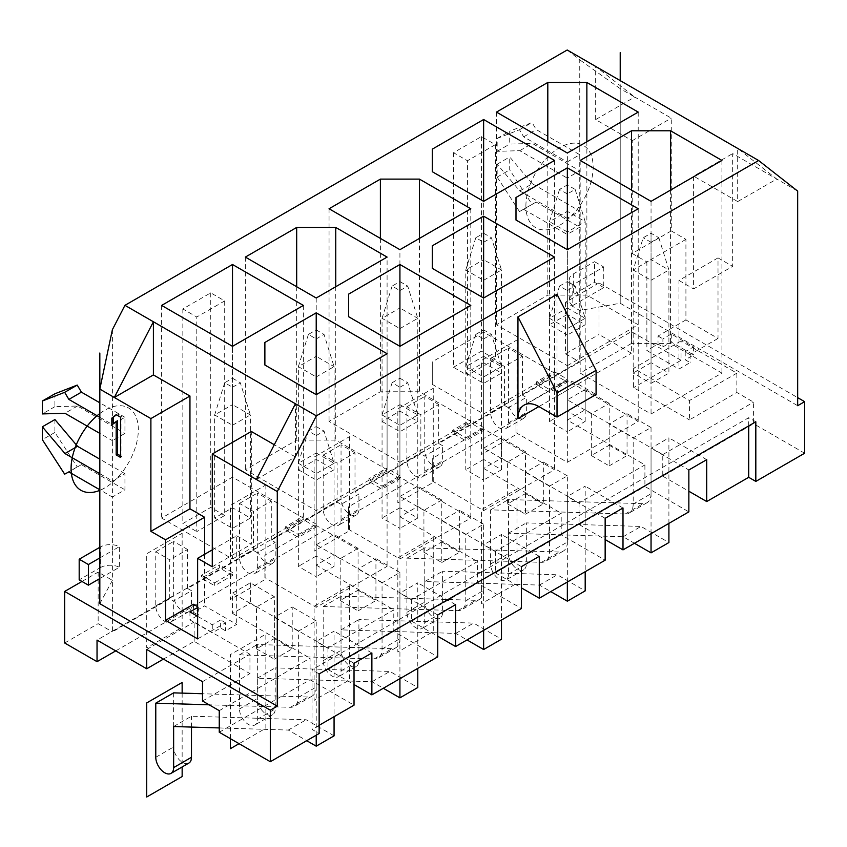 <?xml version="1.0" encoding="UTF-8"?>
<svg xmlns="http://www.w3.org/2000/svg" width="847" height="847" viewBox="0 0 847 847"><rect width="100%" height="100%" fill="white"/><g stroke="black" fill="none" stroke-linecap="round" stroke-linejoin="round"><path stroke-width="0.64" stroke-dasharray="4.24 3.18" d="M567.342 420.123L585.192 409.81L609.194 423.659L609.194 403.363L591.333 413.675L567.342 399.816L567.342 420.123L633.185 458.132L633.185 504.05A19.735 11.392 60 0 1 629.099 513.081A19.735 11.392 60 0 1 625.202 514.002L490.604 509.852L490.604 563.975A12.631 7.295 -120 0 0 496.12 576.68A12.631 7.295 -120 0 0 505.85 580.068A12.631 7.295 -120 0 0 508.465 574.287L508.465 533.218L623.148 536.754L634.445 543.276M623.148 536.754L640.999 526.442L668.908 542.546M591.333 413.675L591.333 455.559L609.194 445.247L609.194 423.659L651.047 447.83L651.047 427.523L633.185 437.835L633.185 458.132L644.906 464.897L644.906 486.485L688.855 511.863M651.047 533.695L651.047 448.148L688.855 469.979M591.333 455.559L609.194 465.871L609.194 423.987L633.185 437.835M504.558 405.459L504.558 366.476L490.604 358.419L490.604 412.542A12.631 7.295 -120 0 0 496.12 425.258A12.631 7.295 -120 0 0 505.85 428.635A12.631 7.295 -120 0 0 508.465 422.854L508.465 407.714L504.558 405.459L438.704 443.479L442.61 445.734L424.76 456.046L420.853 453.791L420.853 414.797L406.899 406.751L406.899 460.874A12.631 7.295 -120 0 0 412.415 473.579A12.631 7.295 -120 0 0 422.145 476.967A12.631 7.295 -120 0 0 424.76 471.186L424.76 456.046M651.047 233.243L651.047 259.669L633.185 269.971L643.233 237.753L651.047 233.243L658.86 237.753L651.047 242.263L651.047 280.283L633.185 269.971L633.185 373.072L651.047 383.384L651.047 280.283L668.908 269.971L668.908 373.072L651.047 383.384M567.342 193.942L559.528 189.432L567.342 184.921L575.155 189.432L567.342 193.942L567.342 231.962L549.481 221.649L549.481 324.75L567.342 335.063L567.342 231.962L585.192 221.649L585.192 324.75L567.342 335.063M219.257 710.654L310.076 658.214L310.076 679.802L354.025 705.17M219.257 732.242L310.076 679.802M232.502 613.429L256.503 627.288L256.503 648.876L274.364 638.564L274.364 596.68L250.363 582.821L232.502 593.133L232.502 613.429L250.363 603.117L327.937 647.902L393.781 609.882L393.781 631.47L437.73 656.849M327.937 647.902L327.937 669.49L393.781 631.47M316.217 565.097L340.208 578.956L340.208 600.544L358.069 590.232L358.069 548.348L334.067 534.499L316.217 544.801L316.217 565.097L334.067 554.796L411.642 599.581L477.496 561.561L477.496 583.149L521.434 608.517M411.642 599.581L411.642 621.169L477.496 583.149M399.922 516.776L423.923 530.624L423.923 552.212L441.774 541.9L441.774 500.016L417.783 486.167L399.922 496.48L399.922 516.776L417.783 506.464L495.347 551.249L561.201 513.229L561.201 534.817L605.15 560.185M495.347 551.249L495.347 572.837L561.201 534.817M483.626 468.444L507.628 482.303L507.628 503.891L525.489 493.579L525.489 451.695L501.488 437.835L483.626 448.148L483.626 468.444L501.488 458.132L579.062 502.917L644.906 464.897M579.062 502.917L579.062 524.505L644.906 486.485M633.185 504.05L651.047 493.737L651.047 447.83L662.767 454.595L662.767 476.183L753.586 423.744L753.586 402.156L736.848 392.489L689.416 419.879L689.416 400.546L633.609 368.329L633.609 387.661L689.416 419.879M662.767 454.595L753.586 402.156M736.848 392.489L736.848 373.156L681.041 340.939L681.041 360.271L633.609 387.661M681.041 360.271L631.375 331.601L97.034 640.088M163.45 659.104L194.143 641.38L249.95 673.598L249.95 654.265L194.143 622.047L194.143 641.38M202.507 700.988L249.95 673.598M274.364 596.68L256.503 606.992L256.503 627.288L310.076 658.214M358.069 548.348L340.208 558.66L340.208 578.956L393.781 609.882M441.774 500.016L423.923 510.328L423.923 530.624L477.496 561.561M525.489 451.695L507.628 462.007L507.628 482.303L561.201 513.229M668.908 523.382L668.908 437.835L651.047 448.148M706.716 459.667L668.908 437.835M662.767 476.183L688.855 491.239M609.194 445.247L627.045 455.559L627.045 413.675L609.194 423.987M651.047 427.523L627.045 413.675M609.194 403.363L585.192 389.514L585.192 409.81M585.192 389.514L567.342 399.816M319.139 725.307L312.024 729.415L319.139 733.523M748.706 425.914L748.706 417.698L312.024 669.818L312.024 729.415M327.937 669.49L354.025 684.556M411.642 621.169L437.73 636.224M495.347 572.837L521.434 587.903M579.062 524.505L605.15 539.571M804.65 453.219L753.586 423.744M202.507 681.655L249.95 654.265M146.711 649.437L194.143 622.047M631.375 331.601L631.375 353.188L599.009 334.501L599.009 282.94L797.673 397.645M115.732 650.888L631.375 353.188M736.848 373.156L689.416 400.546M681.041 340.939L633.609 368.329M557.019 294.301L557.019 396.11A29.592 17.088 60 0 1 563.139 382.569A29.592 17.088 60 0 1 577.94 384.03L596.076 394.501M755.82 421.806L748.706 417.698M319.139 673.926L312.024 669.818M81.968 581.455L98.157 572.106L112.386 580.322L112.386 631.873L169.728 598.776L173.635 601.031L191.486 590.719L187.579 588.464L253.433 550.444L257.34 552.699L275.201 542.387L271.294 540.132L337.138 502.112L341.045 504.367L358.906 494.055L354.999 491.8L420.853 453.791M99.83 603.689L112.386 580.322L112.386 571.302L119.363 567.278L119.363 546.654A13.806 7.972 0 0 0 100.401 546.971L100.401 567.585L79.184 579.846M599.009 282.94L565.521 302.273L579.75 310.489L620.216 303.247L797.673 405.702M98.157 572.106L98.157 623.657L112.386 631.873M64.668 642.989L98.157 623.657M565.521 302.273L565.521 353.824L599.009 334.501M565.521 353.824L579.75 362.04L522.419 395.147L526.326 397.402L508.465 407.714M603.752 266.996L603.752 287.62L572.784 305.502L572.784 284.878L603.752 266.996L594.541 261.681L594.541 282.305L573.324 294.555L573.324 273.93A13.806 7.972 0 0 0 569.279 279.574A13.806 7.972 0 0 0 572.784 284.878M567.194 49.994L579.75 59.841L579.75 362.04M579.75 227.208L567.194 234.45L567.194 218.346L519.762 190.956L497.168 164.212L497.168 177.108L519.486 211.581L536.225 202.073L579.75 227.208M519.762 190.956L532.318 183.714L579.75 211.094L567.194 218.346M567.194 161.957L579.75 154.715L536.225 129.58L532.043 122.497L509.714 131.19L509.714 144.085L532.318 143.439L579.75 170.819L567.194 178.071L567.194 161.957L523.668 136.833L519.486 129.739L497.168 138.442L497.168 151.327L519.762 150.681L567.194 178.071M112.386 329.674L112.386 424.548L124.943 417.296L124.943 433.41L112.386 440.652L112.386 480.927L124.943 473.685L124.943 489.788L112.386 497.041L112.386 550.688L119.363 546.654M169.728 598.776L169.728 559.782L155.774 551.736L155.774 605.859A12.631 7.295 -120 0 0 161.29 618.564A12.631 7.295 -120 0 0 171.02 621.952A12.631 7.295 -120 0 0 173.635 616.171L173.635 601.031M187.579 588.464L187.579 549.481L169.728 559.782M253.433 550.444L253.433 511.461L239.479 503.404L239.479 557.527A12.631 7.295 -120 0 0 244.995 570.243A12.631 7.295 -120 0 0 254.725 573.62A12.631 7.295 -120 0 0 257.34 567.839L257.34 552.699M271.294 540.132L271.294 501.149L253.433 511.461M337.138 502.112L337.138 463.129L323.194 455.072L323.194 509.206A12.631 7.295 -120 0 0 328.7 521.911A12.631 7.295 -120 0 0 338.429 525.299A12.631 7.295 -120 0 0 341.045 519.518L341.045 504.367M354.999 491.8L354.999 452.817L337.138 463.129M438.704 443.479L438.704 404.495L420.853 414.797M522.419 395.147L522.419 356.163L504.558 366.476M224.699 300.907L196.79 317.011L196.79 531.598L224.699 515.484L224.699 300.907L210.744 292.85L182.836 308.954L196.79 317.011M495.347 144.646L467.449 160.75L467.449 375.337L495.347 359.223L495.347 144.646L481.403 136.589L453.494 152.693L467.449 160.75M453.494 152.693L453.494 367.28L467.449 375.337M495.347 359.223L481.403 351.166L453.494 367.28M224.699 515.484L210.744 507.427L182.836 523.541L196.79 531.598M481.403 136.589L481.403 351.166M210.744 292.85L210.744 507.427M182.836 308.954L182.836 523.541M572.784 305.502A13.806 7.972 180 0 1 569.279 300.187A13.806 7.972 180 0 1 573.324 294.555M573.324 273.93L594.541 261.681M99.83 547.3L100.401 546.971M603.752 287.62L594.541 282.305M99.83 557.929L112.386 550.688L112.386 571.302L99.83 578.554M595.663 119.596L634.721 97.034L671.279 118.146L671.279 230.913L632.211 253.465L632.211 140.697L595.663 119.596L595.663 66.426L634.721 97.034L620.216 88.66L620.216 303.247L620.216 80.603M620.216 88.66L579.75 59.841M797.673 191.115L732.666 153.582L732.666 266.35L693.598 288.901L693.598 176.134L732.666 153.582M671.279 230.913L685.922 239.373L685.922 319.912L718.012 338.44L718.012 257.89L732.666 266.35M632.211 140.697L671.279 118.146M685.922 239.373L646.864 261.924L646.864 350.52L678.945 369.048L690.114 362.611L685.223 359.784L693.598 354.957L671.279 342.072L662.905 346.899L658.024 344.083L646.864 350.52M632.211 253.465L646.864 261.924M685.922 319.912L658.024 336.026L658.024 344.083M718.012 338.44L690.114 354.554L685.223 351.727L693.598 346.899L671.279 334.014L662.905 338.842L662.905 346.899M658.024 336.026L662.905 338.842M690.114 354.554L690.114 362.611M685.223 351.727L685.223 359.784M718.012 257.89L678.945 280.442L678.945 369.048M678.945 280.442L693.598 288.901M737.684 201.586L776.752 179.035L737.684 148.426L737.684 201.586L693.598 176.134M196.928 615.928L189.95 619.951L212.279 632.847L220.644 628.008L225.535 630.824L236.694 624.387L204.603 605.859L193.444 612.307L198.325 615.123L197.626 615.525M197.626 638.882L225.535 622.778L225.535 630.824M212.279 549.872L236.694 535.78L236.694 624.387M197.626 606.664L198.325 607.066L197.626 607.468M197.626 616.33L212.279 624.79L220.644 619.951L220.644 628.008M225.535 622.778L220.644 619.951M193.444 604.25L193.444 612.307M198.325 607.066L198.325 615.123M204.603 554.309L204.603 605.859M256.366 479.476L295.423 456.925L295.423 403.765M295.423 456.925L274.29 444.728M236.694 535.78L251.337 544.24L251.337 431.472M316.217 607.31L316.217 394.66L316.217 525.468L264.878 555.113L264.878 577.665L316.217 607.31L387.09 566.389L316.217 525.468M264.878 577.665L264.878 555.113M387.09 353.739L387.09 566.389M334.067 566.389L334.067 463.288L316.217 473.6L316.217 435.58L308.403 431.07L298.356 463.288L316.217 452.976L316.217 556.077L334.067 566.389L316.217 576.701L316.217 473.6L298.356 463.288L298.356 566.389L316.217 576.701M316.217 556.077L298.356 566.389M232.502 558.978L303.374 518.057L232.502 477.147L161.629 518.057L232.502 558.978L232.502 346.328L232.502 477.147M214.651 518.057L232.502 528.369L232.502 425.268L214.651 414.956L214.651 518.057L232.502 507.755L250.363 518.057L232.502 528.369M387.09 469.736L335.751 440.091L296.683 440.091L245.344 469.736L316.217 510.656L387.09 469.736L387.09 257.086M298.356 469.736L316.217 480.048L316.217 376.947L298.356 366.635L298.356 469.736L316.217 459.423L334.067 469.736L316.217 480.048M399.922 477.147L348.583 506.781L348.583 529.343L399.922 558.978L470.794 518.057L399.922 477.147L399.922 346.328L399.922 558.978M417.783 518.057L417.783 414.956L399.922 425.268L399.922 387.248L392.108 382.738L382.061 414.956L399.922 404.654L399.922 507.755L417.783 518.057L399.922 528.369L399.922 425.268L382.061 414.956L382.061 518.057L399.922 528.369M399.922 507.755L382.061 518.057M483.626 428.815L432.288 458.46L432.288 481.011L483.626 510.656L554.499 469.736L483.626 428.815L483.626 298.006L483.626 510.656M501.488 469.736L501.488 366.635L483.626 376.947L483.626 338.927L475.813 334.417L465.776 366.635L483.626 356.322L483.626 459.423L501.488 469.736L483.626 480.048L483.626 376.947L465.776 366.635L465.776 469.736L483.626 480.048M483.626 459.423L465.776 469.736M399.922 462.324L470.794 421.404L419.456 391.759L380.388 391.759L329.049 421.404L399.922 462.324L399.922 249.674M382.061 421.404L399.922 431.716L399.922 328.615L382.061 318.303L382.061 421.404L399.922 411.091L417.783 421.404L399.922 431.716M483.626 332.162L432.288 361.796L432.288 384.358L483.626 413.992L554.499 373.072L483.626 332.162L483.626 201.342L483.626 413.992M465.776 373.072L483.626 383.384L483.626 280.283L465.776 269.971L465.776 373.072L483.626 362.77L501.488 373.072L483.626 383.384M567.342 380.483L515.992 410.128L515.992 432.679L567.342 462.324L638.215 421.404L567.342 380.483L567.342 249.674L567.342 462.324M585.192 421.404L585.192 318.303L567.342 328.615L567.342 290.595L559.528 286.085L549.481 318.303L567.342 307.99L567.342 411.091L585.192 421.404L567.342 431.716L567.342 328.615L549.481 318.303L549.481 421.404L567.342 431.716M567.342 411.091L549.481 421.404M567.342 365.671L638.215 324.75L586.865 295.105L547.808 295.105L496.469 324.75L567.342 365.671L567.342 153.021M559.528 189.432L549.481 221.649L567.342 211.337L567.342 314.438L585.192 324.75M567.342 314.438L549.481 324.75M631.513 343.437L580.174 373.072L651.047 413.992L721.919 373.072L670.58 343.437L631.513 343.437L631.513 190.067M658.86 237.753L668.908 269.971L651.047 259.669L651.047 362.77L668.908 373.072M651.047 362.77L633.185 373.072M303.374 305.418L303.374 518.057M161.629 305.418L161.629 518.057M335.751 286.731L335.751 440.091M316.217 298.006L316.217 510.656M245.344 257.086L245.344 469.736M296.683 286.731L296.683 440.091M348.583 529.343L348.583 506.781M470.794 305.418L470.794 518.057M432.288 481.011L432.288 458.46M554.499 257.086L554.499 469.736M470.794 208.754L470.794 421.404M329.049 208.754L329.049 421.404M380.388 238.399L380.388 391.759M419.456 238.399L419.456 391.759M432.288 384.358L432.288 361.796M554.499 160.432L554.499 373.072M515.992 432.679L515.992 410.128M638.215 208.754L638.215 421.404M638.215 112.1L638.215 324.75M496.469 112.1L496.469 324.75M547.808 141.745L547.808 295.105M586.865 141.745L586.865 295.105M580.174 160.432L580.174 373.072M670.58 190.067L670.58 343.437M721.919 160.432L721.919 373.072M651.047 201.342L651.047 413.992M316.217 735.217L316.217 641.465L334.067 631.153L334.067 716.689M219.257 727.933L288.308 730.061L306.73 740.691M298.356 697.367L316.217 687.055L316.217 620.84L298.356 631.153L298.356 697.367A19.735 11.392 60 0 1 294.269 706.398A19.735 11.392 60 0 1 290.373 707.319L209.135 704.81M256.503 648.876L274.364 659.178L274.364 617.294L292.215 606.992L292.215 648.876L274.364 638.564M371.875 652.984L334.067 631.153M316.217 620.84L292.215 606.992M250.363 582.821L250.363 603.117M354.025 663.286L316.217 641.465M298.356 631.153L274.364 617.294M256.503 606.992L232.502 593.133M316.217 687.055A19.735 11.392 60 0 1 312.13 696.086A19.735 11.392 60 0 1 308.234 697.007L202.507 693.746M173.635 692.857L173.635 746.98A12.631 7.295 -120 0 0 179.141 759.685A12.631 7.295 -120 0 0 188.87 763.073M173.635 726.525L191.486 716.213L306.169 719.759L334.067 735.863M191.486 727.075L191.486 716.213M288.308 730.061L306.169 719.759M187.579 549.481L173.635 541.424L173.635 595.547A12.631 7.295 -120 0 0 179.141 608.262A12.631 7.295 -120 0 0 188.87 611.64A12.631 7.295 -120 0 0 191.486 605.859L191.486 590.719M316.217 452.976L334.067 463.288L324.03 431.07L316.217 426.56L316.217 452.976M232.502 378.228L240.315 382.738L250.363 414.956L232.502 425.268L232.502 387.248L224.699 382.738L232.502 378.228L232.502 404.654L250.363 414.956L250.363 518.057M224.699 382.738L214.651 414.956L232.502 404.654L232.502 507.755M155.774 551.736L173.635 541.424M274.364 659.178L292.215 648.876M316.217 435.58L324.03 431.07M308.403 431.07L316.217 426.56M232.502 387.248L240.315 382.738M399.922 678.669L399.922 593.133L417.783 582.821L417.783 668.368M382.061 649.035L399.922 638.723L399.922 572.508L382.061 582.821L382.061 649.035A19.735 11.392 60 0 1 377.974 658.066A19.735 11.392 60 0 1 374.078 658.987L239.479 654.837L239.479 708.96A12.631 7.295 -120 0 0 244.995 721.665A12.631 7.295 -120 0 0 254.725 725.053A12.631 7.295 -120 0 0 257.34 719.272L257.34 678.193L372.024 681.74L383.32 688.262M340.208 600.544L358.069 610.856L358.069 568.972L375.93 558.66L375.93 600.544L358.069 590.232M455.591 604.652L417.783 582.821M399.922 572.508L375.93 558.66M334.067 534.499L334.067 554.796M437.73 614.964L399.922 593.133M382.061 582.821L358.069 568.972M340.208 558.66L316.217 544.801M399.922 638.723A19.735 11.392 60 0 1 395.835 647.754A19.735 11.392 60 0 1 391.939 648.675L257.34 644.525L257.34 698.648A12.631 7.295 -120 0 0 262.856 711.364A12.631 7.295 -120 0 0 272.586 714.741A12.631 7.295 -120 0 0 275.201 708.96L275.201 667.891L389.874 671.427L417.783 687.531M239.479 654.837L257.34 644.525M257.34 678.193L275.201 667.891M372.024 681.74L389.874 671.427M271.294 501.149L257.34 493.092L257.34 547.226A12.631 7.295 -120 0 0 262.856 559.931A12.631 7.295 -120 0 0 272.586 563.308A12.631 7.295 -120 0 0 275.201 557.527L275.201 542.387M399.922 404.654L417.783 414.956L407.735 382.738L399.922 378.228L399.922 404.654M316.217 329.907L324.03 334.417L334.067 366.635L316.217 376.947L316.217 338.927L308.403 334.417L316.217 329.907L316.217 356.322L334.067 366.635L334.067 469.736M308.403 334.417L298.356 366.635L316.217 356.322L316.217 459.423M358.069 610.856L375.93 600.544M239.479 503.404L257.34 493.092M399.922 387.248L407.735 382.738M392.108 382.738L399.922 378.228M316.217 338.927L324.03 334.417M483.626 630.348L483.626 544.801L501.488 534.499L501.488 620.036M465.776 600.703L483.626 590.391L483.626 524.187L465.776 534.499L465.776 600.703A19.735 11.392 60 0 1 461.689 609.734A19.735 11.392 60 0 1 457.793 610.655L323.194 606.505L323.194 660.639A12.631 7.295 -120 0 0 328.7 673.344A12.631 7.295 -120 0 0 338.429 676.721A12.631 7.295 -120 0 0 341.045 670.94L341.045 629.872L455.728 633.408L467.025 639.93M423.923 552.212L441.774 562.524L441.774 520.64L459.635 510.328L459.635 552.212L441.774 541.9M539.295 556.32L501.488 534.499M483.626 524.187L459.635 510.328M417.783 486.167L417.783 506.464M521.434 566.632L483.626 544.801M465.776 534.499L441.774 520.64M423.923 510.328L399.922 496.48M483.626 590.391A19.735 11.392 60 0 1 479.54 599.432A19.735 11.392 60 0 1 475.643 600.343L341.045 596.193L341.045 650.327A12.631 7.295 -120 0 0 346.561 663.032A12.631 7.295 -120 0 0 356.291 666.42A12.631 7.295 -120 0 0 358.906 660.639L358.906 619.559L473.589 623.096L501.488 639.21M323.194 606.505L341.045 596.193M341.045 629.872L358.906 619.559M455.728 633.408L473.589 623.096M354.999 452.817L341.045 444.76L341.045 498.894A12.631 7.295 -120 0 0 346.561 511.599A12.631 7.295 -120 0 0 356.291 514.987A12.631 7.295 -120 0 0 358.906 509.206L358.906 494.055M483.626 356.322L501.488 366.635L491.44 334.417L483.626 329.907L483.626 356.322M399.922 281.575L407.735 286.085L417.783 318.303L399.922 328.615L399.922 290.595L392.108 286.085L399.922 281.575L399.922 307.99L417.783 318.303L417.783 421.404M392.108 286.085L382.061 318.303L399.922 307.99L399.922 411.091M441.774 562.524L459.635 552.212M323.194 455.072L341.045 444.76M483.626 338.927L491.44 334.417M475.813 334.417L483.626 329.907M399.922 290.595L407.735 286.085M567.342 582.016L567.342 496.48L585.192 486.167L585.192 571.704M549.481 552.382L567.342 542.069L567.342 475.855L549.481 486.167L549.481 552.382A19.735 11.392 60 0 1 545.394 561.413A19.735 11.392 60 0 1 541.498 562.334L406.899 558.173L406.899 612.307A12.631 7.295 -120 0 0 412.415 625.012A12.631 7.295 -120 0 0 422.145 628.4A12.631 7.295 -120 0 0 424.76 622.619L424.76 581.54L539.433 585.076L550.73 591.608M507.628 503.891L525.489 514.193L525.489 472.308L543.34 462.007L543.34 503.891L525.489 493.579M623 507.999L585.192 486.167M567.342 475.855L543.34 462.007M501.488 437.835L501.488 458.132M605.15 518.3L567.342 496.48M549.481 486.167L525.489 472.308M507.628 462.007L483.626 448.148M567.342 542.069A19.735 11.392 60 0 1 563.255 551.101A19.735 11.392 60 0 1 559.359 552.022L424.76 547.871L424.76 601.995A12.631 7.295 -120 0 0 430.265 614.7A12.631 7.295 -120 0 0 439.995 618.088A12.631 7.295 -120 0 0 442.61 612.307L442.61 571.227L557.294 574.774L585.192 590.878M406.899 558.173L424.76 547.871M424.76 581.54L442.61 571.227M539.433 585.076L557.294 574.774M438.704 404.495L424.76 396.438L424.76 450.562A12.631 7.295 -120 0 0 430.265 463.277A12.631 7.295 -120 0 0 439.995 466.655A12.631 7.295 -120 0 0 442.61 460.874L442.61 445.734M567.342 307.99L585.192 318.303L575.155 286.085L567.342 281.575L567.342 307.99M483.626 233.243L491.44 237.753L501.488 269.971L483.626 280.283L483.626 242.263L475.813 237.753L483.626 233.243L483.626 259.669L501.488 269.971L501.488 373.072M475.813 237.753L465.776 269.971L483.626 259.669L483.626 362.77M525.489 514.193L543.34 503.891M406.899 406.751L424.76 396.438M567.342 290.595L575.155 286.085M559.528 286.085L567.342 281.575M483.626 242.263L491.44 237.753M575.155 189.432L585.192 221.649L567.342 211.337L567.342 184.921M651.047 493.737A19.735 11.392 60 0 1 646.96 502.769A19.735 11.392 60 0 1 643.064 503.69L508.465 499.539L508.465 553.663A12.631 7.295 -120 0 0 513.97 566.378A12.631 7.295 -120 0 0 523.711 569.756A12.631 7.295 -120 0 0 526.326 563.975L526.326 522.906L640.999 526.442M522.419 356.163L508.465 348.106L508.465 402.24A12.631 7.295 -120 0 0 513.97 414.945A12.631 7.295 -120 0 0 523.711 418.323A12.631 7.295 -120 0 0 526.326 412.542L526.326 397.402M490.604 509.852L508.465 499.539M508.465 533.218L526.326 522.906M651.047 242.263L643.233 237.753M609.194 465.871L627.045 455.559M490.604 358.419L508.465 348.106M99.83 473.685L112.386 480.927L112.386 497.041L99.83 489.788M99.83 417.296L112.386 424.548L112.386 440.652L99.83 433.41M54.907 393.781L54.907 406.666L77.511 406.02L124.943 433.41M77.511 406.02L64.954 413.272M124.943 417.296L99.83 402.801M124.943 473.685L99.83 459.18M54.907 419.551L54.907 432.436L77.225 466.909L81.418 464.654L124.943 489.788M54.907 406.666L42.35 413.918M54.907 432.436L42.35 439.688M77.225 466.909L64.668 474.161M81.418 464.654L68.861 471.906M212.279 566.791L251.337 544.24M120.549 457.444L121.947 456.639L121.947 416.364L117.585 413.855L116.41 414.786M120.549 417.179L121.947 416.364M120.549 455.834L121.947 456.639M111.825 424.993L117.585 420.705M116.187 414.659L117.585 413.855M189.95 611.905L189.95 619.951M212.279 624.79L212.279 632.847M671.279 334.014L671.279 342.072M693.598 346.899L693.598 354.957M532.318 183.714L509.714 156.97L509.714 169.855L532.043 204.328L536.225 202.073M523.668 209.325L567.194 234.45M519.486 211.581L532.043 204.328M497.168 177.108L509.714 169.855M497.168 164.212L509.714 156.97M519.762 150.681L532.318 143.439M497.168 151.327L509.714 144.085M497.168 138.442L509.714 131.19M519.486 129.739L532.043 122.497M523.668 136.833L536.225 129.58M100.401 567.585A13.806 7.972 180 0 1 119.363 567.278M214.651 582.821L232.502 572.508L232.502 575.409L214.651 585.722L214.651 582.821L201.533 575.251L201.533 578.152L214.651 585.722M232.502 575.409L219.394 567.839L219.394 564.938L201.533 575.251M232.502 572.508L219.394 564.938M219.394 567.839L201.533 578.152M298.356 534.499L316.217 524.187L316.217 527.088L298.356 537.39L298.356 534.499L285.238 526.919L285.238 529.82L298.356 537.39M316.217 527.088L303.099 519.507L303.099 516.617L285.238 526.919M316.217 524.187L303.099 516.617M303.099 519.507L285.238 529.82M382.061 486.167L399.922 475.855L399.922 478.756L382.061 489.068L382.061 486.167L368.953 478.597L368.953 481.498L382.061 489.068M399.922 478.756L386.804 471.186L386.804 468.285L368.953 478.597M399.922 475.855L386.804 468.285M386.804 471.186L368.953 481.498M465.776 437.835L483.626 427.523L483.626 430.424L465.776 440.736L465.776 437.835L452.658 430.265L452.658 433.166L465.776 440.736M483.626 430.424L470.519 422.854L470.519 419.953L452.658 430.265M483.626 427.523L470.519 419.953M470.519 422.854L452.658 433.166M554.224 374.533L554.224 371.632L536.363 381.933L536.363 384.834L549.481 392.405L567.342 382.103L554.224 374.533L536.363 384.834M554.224 371.632L567.342 379.202L567.342 382.103M567.342 379.202L549.481 389.514L536.363 381.933M549.481 389.514L549.481 392.405M99.83 413.516A47.548 27.453 -60 0 1 138.336 429.704A47.548 27.453 -60 0 1 99.83 490.349M525.902 205.937A47.548 27.453 -60 0 1 559.528 147.706A47.548 27.453 -60 0 1 593.144 167.113A47.548 27.453 -60 0 1 559.528 225.355A47.548 27.453 -60 0 1 525.902 205.937M182.147 533.282L182.147 627.362L146.711 647.828L146.711 553.747L182.147 533.282M182.147 693.111L182.147 766.959M265.852 484.96L265.852 579.041L230.416 599.496L230.416 505.415L265.852 484.96M230.416 738.679L230.416 654.593L265.852 634.138L265.852 728.219L239.066 743.677M349.557 436.629L349.557 530.709L314.121 551.164L314.121 457.084L349.557 436.629M349.557 585.806L349.557 679.887L314.121 700.342L314.121 606.261L349.557 585.806M433.262 388.297L433.262 482.377L397.825 502.843L397.825 408.762L433.262 388.297M433.262 537.474L433.262 631.555L397.825 652.021L397.825 557.94L433.262 537.474M516.977 339.975L516.977 434.056L481.541 454.511L481.541 360.43L516.977 339.975M516.977 489.153L516.977 583.234L481.541 603.689L481.541 509.608L516.977 489.153M557.019 396.11L577.94 384.03M290.373 707.319L308.234 697.007M155.774 757.292L173.635 746.98M155.774 605.859L173.635 595.547M173.635 616.171L191.486 605.859M374.078 658.987L391.939 648.675M239.479 708.96L257.34 698.648M257.34 719.272L275.201 708.96M239.479 557.527L257.34 547.226M257.34 567.839L275.201 557.527M457.793 610.655L475.643 600.343M323.194 660.639L341.045 650.327M341.045 670.94L358.906 660.639M323.194 509.206L341.045 498.894M341.045 519.518L358.906 509.206M541.498 562.334L559.359 552.022M406.899 612.307L424.76 601.995M424.76 622.619L442.61 612.307M406.899 460.874L424.76 450.562M424.76 471.186L442.61 460.874M625.202 514.002L643.064 503.69M490.604 563.975L508.465 553.663M508.465 574.287L526.326 563.975M490.604 412.542L508.465 402.24M508.465 422.854L526.326 412.542M563.139 382.569L524.081 405.12M569.279 300.187L569.279 279.574M312.13 696.086L294.269 706.398M188.87 611.64L171.02 621.952M395.835 647.754L377.974 658.066M272.586 714.741L254.725 725.053M272.586 563.308L254.725 573.62M479.54 599.432L461.689 609.734M356.291 666.42L338.429 676.721M356.291 514.987L338.429 525.299M563.255 551.101L545.394 561.413M439.995 618.088L422.145 628.4M439.995 466.655L422.145 476.967M646.96 502.769L629.099 513.081M523.711 569.756L505.85 580.068M523.711 418.323L505.85 428.635"/><path stroke-width="1.27" d="M634.445 543.276L651.047 552.858L668.908 542.546L668.908 523.382M651.047 552.858L651.047 533.695M270.309 761.718L270.309 710.167L64.668 591.439L64.668 642.989L97.034 661.676L97.034 640.088L146.711 668.77L146.711 649.437L202.507 681.655L202.507 700.988L219.257 710.654L219.257 732.242L270.309 761.718L319.139 733.523L319.139 673.926L755.82 421.806L755.82 481.414L804.65 453.219L804.65 401.669L797.673 397.645M146.711 668.77L163.45 659.104M605.15 539.571L623 549.883L688.855 511.863L688.855 469.979L706.716 459.667L706.716 501.551L688.855 491.239M623 549.883L623 507.999L605.15 518.3L605.15 560.185L539.295 598.204L539.295 556.32L521.434 566.632L521.434 608.517L455.591 646.536L455.591 604.652L437.73 614.964L437.73 656.849L371.875 694.868L371.875 652.984L354.025 663.286L354.025 705.17L319.139 725.307M706.716 501.551L748.706 477.306L748.706 425.914M354.025 684.556L371.875 694.868M437.73 636.224L455.591 646.536M521.434 587.903L539.295 598.204M748.706 477.306L755.82 481.414M97.034 661.676L115.732 650.888M212.279 549.872L197.626 558.332L197.626 638.882L165.536 620.353L165.536 539.804L150.893 531.355L150.893 418.587L99.83 389.101L99.83 603.689L277.287 706.144L270.309 710.167M277.287 706.144L277.287 491.556L316.355 415.845L124.943 305.333L567.194 49.994L758.616 160.507L316.355 415.845M758.616 160.507L797.673 191.115L797.673 405.702L804.65 401.669M557.019 417.052L596.076 394.501L596.076 370.34L557.019 294.301L517.951 316.852L517.951 418.662A29.592 17.088 60 0 1 524.081 405.12A29.592 17.088 60 0 1 538.883 406.581L557.019 417.052L557.019 392.892L517.951 316.852M596.076 370.34L557.019 392.892M64.668 591.439L81.968 581.455M99.83 389.101L112.386 329.674L124.943 305.333M99.83 578.554L88.384 585.161L79.184 579.846L79.184 559.221L99.83 547.3M88.384 585.161L88.384 564.536L99.83 557.929M197.626 615.525L196.928 615.928M165.536 620.353L193.444 604.25L197.626 606.664M197.626 607.468L189.95 611.905L197.626 616.33M165.536 539.804L204.603 517.252L204.603 554.309M150.893 418.587L189.95 396.025L189.95 508.793L204.603 517.252M189.95 396.025L153.402 374.925L153.402 321.765L114.334 397.476L153.402 374.925M274.29 444.728L251.337 431.472L212.279 454.024L212.279 566.791L197.626 558.332M150.893 531.355L189.95 508.793M212.279 454.024L256.366 479.476L295.423 403.765M277.287 491.556L256.366 479.476M120.549 457.444L120.549 417.179L116.187 414.659L111.825 418.143L111.825 424.993L116.187 421.51L116.187 454.934L120.549 457.444M316.217 312.829L264.878 342.463L264.878 365.015L316.217 394.66L387.09 353.739L316.217 312.829L316.217 394.66M232.502 346.328L303.374 305.418L232.502 264.497L161.629 305.418L232.502 346.328L232.502 264.497M483.626 119.512L432.288 149.157L432.288 171.708L483.626 201.342L554.499 160.432L483.626 119.512L483.626 201.342M567.342 153.021L638.215 112.1L586.865 82.455L547.808 82.455L496.469 112.1L567.342 153.021M631.513 130.787L580.174 160.432L651.047 201.342L721.919 160.432L670.58 130.787L631.513 130.787L631.513 190.067M387.09 257.086L335.751 227.441L296.683 227.441L245.344 257.086L316.217 298.006L387.09 257.086M399.922 264.497L348.583 294.142L348.583 316.693L399.922 346.328L470.794 305.418L399.922 264.497L399.922 346.328M483.626 216.165L432.288 245.81L432.288 268.361L483.626 298.006L554.499 257.086L483.626 216.165L483.626 298.006M399.922 249.674L470.794 208.754L419.456 179.119L380.388 179.119L329.049 208.754L399.922 249.674M567.342 167.844L515.992 197.478L515.992 220.029L567.342 249.674L638.215 208.754L567.342 167.844L567.342 249.674M264.878 342.463L264.878 365.015M335.751 227.441L335.751 286.731M296.683 227.441L296.683 286.731M348.583 294.142L348.583 316.693M432.288 245.81L432.288 268.361M380.388 179.119L380.388 238.399M419.456 179.119L419.456 238.399M432.288 149.157L432.288 171.708M515.992 197.478L515.992 220.029M547.808 82.455L547.808 141.745M586.865 82.455L586.865 141.745M670.58 130.787L670.58 190.067M306.73 740.691L316.217 746.175L316.217 735.217M209.135 704.81L155.774 703.158L155.774 757.292A12.631 7.295 -120 0 0 161.29 769.997A12.631 7.295 -120 0 0 171.02 773.385A12.631 7.295 -120 0 0 173.635 767.604L173.635 726.525L219.257 727.933M316.217 746.175L334.067 735.863L334.067 716.689M155.774 703.158L173.635 692.857L202.507 693.746M171.02 773.385L188.87 763.073A12.631 7.295 -120 0 0 191.486 757.292L191.486 727.075M383.32 688.262L399.922 697.843L399.922 678.669M399.922 697.843L417.783 687.531L417.783 668.368M467.025 639.93L483.626 649.522L483.626 630.348M483.626 649.522L501.488 639.21L501.488 620.036M550.73 591.608L567.342 601.19L567.342 582.016M567.342 601.19L585.192 590.878L585.192 571.704M99.83 417.296L68.861 399.413L64.668 392.33L42.35 401.023L42.35 413.918L64.954 413.272L99.83 433.41M99.83 473.685L64.954 453.547L42.35 426.803L42.35 439.688L64.668 474.161L68.861 471.906L99.83 489.788M99.83 402.801L81.418 392.161L77.225 385.078L54.907 393.781L42.35 401.023M99.83 459.18L77.511 446.295L54.907 419.551L42.35 426.803M81.418 392.161L68.861 399.413M77.225 385.078L64.668 392.33M77.511 446.295L64.954 453.547M116.187 454.934L117.585 454.13L120.549 455.834M116.187 421.51L117.585 420.705L117.585 454.13M111.825 418.143L113.223 417.338L113.223 423.881M116.41 414.786L113.223 417.338M88.384 564.536L79.184 559.221M99.83 603.689L99.83 353.03M620.216 80.603L620.216 52.588M99.83 490.349A47.548 27.453 -60 0 1 71.084 468.529A47.548 27.453 -60 0 1 99.83 413.516M182.147 766.959L182.147 776.54L146.711 797.006L146.711 702.925L182.147 682.46L182.147 693.111M239.066 743.677L230.416 748.674L230.416 738.679M538.883 406.581L517.951 418.662M173.635 767.604L191.486 757.292"/></g></svg>
